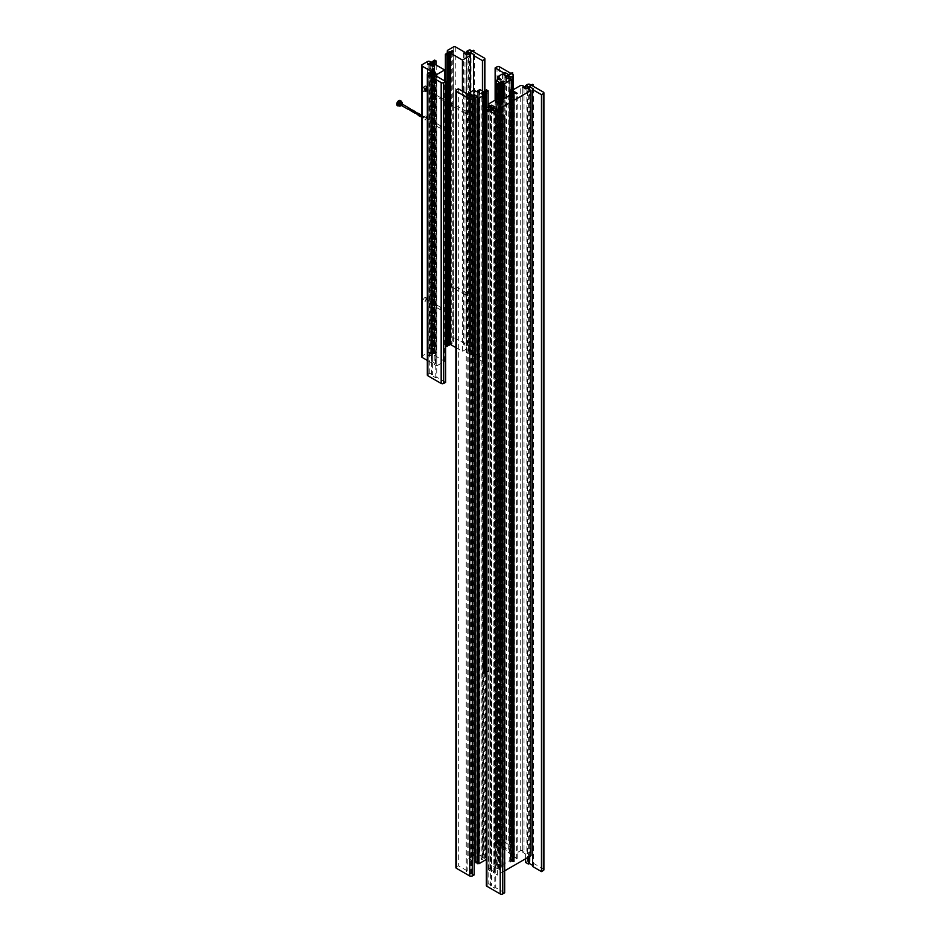 <?xml version="1.0" encoding="UTF-8"?>
<svg xmlns="http://www.w3.org/2000/svg" width="941" height="941" viewBox="0 0 941 941"><rect width="100%" height="100%" fill="white"/><g stroke="black" fill="none" stroke-linecap="round" stroke-linejoin="round"><path stroke-width="0.71" stroke-dasharray="4.71 3.53" d="M478.31 92.312L478.31 857.851L479.263 857.298L477.675 856.392L479.898 855.11L479.898 89.56M479.263 91.759L479.263 857.298M477.675 91.936L477.675 856.392M474.817 90.289L474.817 855.84L473.558 855.84L473.558 90.289L473.558 356.345L482.439 361.473L482.439 91.03M473.558 855.84L468.794 858.592L468.794 95.97M483.392 92.383L483.392 857.122L479.898 855.11M483.392 857.122L481.016 859.039L481.968 859.592L485.297 858.216L485.297 92.677M484.392 90.83L484.203 671.792L485.074 672.297L483.298 673.45L485.391 672.474L486.262 672.98L486.262 93.23L486.25 858.768L485.297 858.216M475.77 862.615L477.04 861.885L475.77 861.156M474.193 97.993L474.193 860.239L472.923 860.968L472.923 97.252M468.794 858.592L472.923 860.968M474.817 855.84L478.31 857.851M477.04 861.885L477.04 96.335M483.862 858.498L483.862 92.947M481.968 859.592L481.968 94.053M481.016 859.039L481.016 93.5M482.921 93.5L482.921 857.945M482.439 857.674L482.439 92.124M484.344 858.768L484.344 93.23M496.401 98.205L496.401 845.947L498.624 844.665L500.212 845.583L501.165 845.03L501.165 79.479M500.212 845.583L500.212 80.032M498.624 844.665L498.624 79.115M501.165 845.03L497.671 843.007L497.671 79.667M506.564 77.832L506.564 841.913L502.435 839.525L497.671 842.277L497.671 843.007M506.564 841.913L505.293 842.642L508.152 844.289L509.41 843.559L509.41 78.021M501.8 100.005L501.8 849.064L504.023 849.605L511.316 845.394L509.41 843.559M501.8 849.064L504.176 847.135L503.223 846.582L499.894 847.959L499.894 82.843M496.401 845.947L499.894 847.959M497.671 76.739L497.671 842.277M502.435 73.986L502.435 839.525M505.293 77.103L505.293 842.642M508.152 78.75L508.152 844.289M502.271 83.243L502.271 848.229M504.176 81.585L504.176 847.135M503.223 82.138L503.223 846.582M501.318 847.688L501.318 82.408M500.847 82.479L500.847 847.406M502.753 82.961L502.753 848.511M426.426 298.532A2.247 1.294 120 0 0 424.838 297.615A2.247 1.294 120 0 0 423.25 300.367A2.247 1.294 120 0 0 424.838 301.285A2.247 1.294 120 0 0 426.426 298.532L426.426 299.438A1.141 0.659 -60 0 1 424.803 300.367A1.141 0.659 -60 0 1 426.426 299.438M428.19 300.45A1.141 0.659 -60 0 1 428.167 300.649L429.284 301.285A1.141 0.659 120 0 0 429.284 300.92L428.167 300.273A1.141 0.659 -60 0 1 428.19 300.45M441.517 308.142A1.141 0.659 -60 0 1 440.129 309.601A1.141 0.659 -60 0 1 441.282 307.625A1.141 0.659 -60 0 1 441.517 308.142M426.426 117.131A2.247 1.294 120 0 0 424.838 116.225A2.247 1.294 120 0 0 423.25 118.966A2.247 1.294 120 0 0 424.838 119.883A2.247 1.294 120 0 0 426.426 117.131L426.426 118.037A1.141 0.659 -60 0 1 424.803 118.966A1.141 0.659 -60 0 1 426.426 118.037M428.19 119.048A1.141 0.659 -60 0 1 428.167 119.248L429.284 119.883A1.141 0.659 120 0 0 429.284 119.519L428.167 118.872A1.141 0.659 -60 0 1 428.19 119.048M441.517 126.741A1.141 0.659 -60 0 1 440.129 128.199A1.141 0.659 -60 0 1 441.282 126.223A1.141 0.659 -60 0 1 441.517 126.741M430.707 63.906L430.707 353.969L428.167 355.427L428.167 300.649M428.167 118.872L428.167 64.094M428.167 300.273L428.167 119.248M428.167 355.427L429.284 356.074L429.284 301.285M429.284 119.519L429.284 64.729M434.201 75.998L434.201 364.414L435.471 363.673L432.613 362.026L431.343 362.755L431.343 73.257M432.613 362.026L432.613 73.598M435.471 363.673L435.471 72.339M427.332 360.438L431.343 362.755M434.201 364.414L436.742 365.873L436.742 76.362L436.742 377.235L435.789 377.788L431.66 375.4L432.613 374.847L429.755 373.201L427.849 374.306A1.8 1.035 0 0 0 427.332 375.036M430.943 63.765L430.943 353.369L430.072 352.863A1.8 1.035 0 0 0 427.532 352.863L422.144 355.98A1.8 1.035 0 0 0 421.615 356.71M430.943 353.369L430.707 353.969M429.284 356.074L432.848 354.463L432.848 63.129M436.742 365.873L444.67 361.297L432.848 354.463M429.284 300.92L429.284 119.883M431.825 354.604L431.825 63.27M430.308 353.734L430.308 62.4M432.213 354.839L432.213 63.494M444.67 361.297L444.67 80.95M450.516 104.498A1.141 0.659 -60 0 1 452.127 103.557A1.141 0.659 -60 0 1 450.516 104.498M448.963 104.498A2.247 1.294 120 0 0 450.539 105.404A2.247 1.294 120 0 0 452.127 102.663A2.247 1.294 120 0 0 450.539 101.746A2.247 1.294 120 0 0 448.963 104.498M452.268 105.51A1.141 0.659 -60 0 1 452.292 105.321L453.397 105.957A1.141 0.659 120 0 0 453.397 106.321L452.292 105.686A1.141 0.659 -60 0 1 452.268 105.51M465.607 113.202A1.141 0.659 -60 0 1 466.983 111.744A1.141 0.659 -60 0 1 465.842 113.732A1.141 0.659 -60 0 1 465.607 113.202M450.516 285.899A1.141 0.659 -60 0 1 452.127 284.958A1.141 0.659 -60 0 1 450.516 285.899M448.963 285.899A2.247 1.294 120 0 0 450.539 286.805A2.247 1.294 120 0 0 452.127 284.064A2.247 1.294 120 0 0 450.539 283.147A2.247 1.294 120 0 0 448.963 285.899M452.268 286.911A1.141 0.659 -60 0 1 452.292 286.723L453.397 287.358A1.141 0.659 120 0 0 453.397 287.723L452.292 287.087A1.141 0.659 -60 0 1 452.268 286.911M465.607 294.604A1.141 0.659 -60 0 1 466.983 293.145A1.141 0.659 -60 0 1 465.842 295.133A1.141 0.659 -60 0 1 465.607 294.604M452.292 51.814L452.292 105.321M450.01 343.183L449.751 52.508M452.292 287.087L452.292 341.865L450.621 342.83M452.292 105.686L452.292 286.723M453.397 51.167L453.397 105.957M453.397 287.723L453.397 342.512L452.292 341.865M464.983 53.825L464.983 343.7L463.713 344.441L466.571 346.088L467.842 345.347L467.959 53.555M463.713 53.096L463.713 344.441M482.439 361.473L484.344 360.379A1.8 1.035 0 0 0 484.874 359.65A1.8 1.035 0 0 0 484.344 358.909L471.018 351.216A1.8 1.035 0 0 0 468.477 351.216L466.571 352.31L466.571 54.743L466.571 346.088M464.983 343.7L455.785 338.395A1.8 1.035 0 0 0 453.244 338.395L447.845 341.501A1.8 1.035 0 0 0 447.316 342.242A1.8 1.035 0 0 0 447.845 342.971L448.716 343.477L448.716 52.649M470.382 92.124L470.382 346.817L467.842 345.347M453.397 106.321L453.397 287.358M450.857 53.096L450.857 343.983L453.397 342.512M455.891 347.617L462.443 351.405L470.382 346.817M450.621 344.571L450.857 343.983M449.751 343.336L448.716 343.477M449.351 52.567L449.351 343.112M451.257 52.872L451.257 344.206M462.443 91.206L462.443 351.405M504.658 870.86L497.354 875.083L497.354 111.732M524.019 87.913L524.019 851.629L522.749 850.887A1.8 1.035 0 0 0 520.208 850.887L512.48 855.569L512.751 91.101M497.836 99.358L497.836 864.544L502.271 867.108L503.129 866.614L501.224 865.508L514.433 857.886L516.338 858.992L517.185 858.498L512.751 855.934M517.185 858.498L517.185 93.312M524.019 851.629L522.749 852.358L525.596 854.005L526.866 853.275L526.866 88.089M530.995 855.651L526.866 853.275M493.225 110.45L493.225 872.695L497.354 875.083M493.225 872.695L494.495 871.966L491.637 870.307L490.379 871.048L490.379 107.697M497.836 864.544L489.108 868.849A1.8 1.035 0 0 0 488.579 869.578A1.8 1.035 0 0 0 489.108 870.307L490.379 871.048M501.224 865.508L501.224 101.322M514.433 857.886L514.433 92.712M525.596 854.005L525.596 858.768M522.749 852.358L522.749 87.172M491.637 870.307L491.637 109.532M491.637 108.815L491.637 108.039M494.495 871.966L494.495 106.78M516.338 858.992L516.338 93.806M503.129 866.614L503.129 101.428M502.271 867.108L502.271 101.922M474.193 874.895L466.254 871.413L467.207 870.86L467.207 95.053M467.207 870.86L458.314 865.732L458.314 88.83M466.254 871.413L466.254 94.512M470.041 96.7L471.429 96.394L471.429 873.295M470.476 873.848L470.476 96.947M458.314 865.732L456.42 866.837A1.8 1.035 0 0 0 455.891 867.567M532.582 865.367L533.535 865.92L533.535 89.007M533.535 865.92L532.582 866.461M529.312 856.628L529.312 89.501M529.312 87.066L528.124 86.984M528.36 857.18L528.36 88.96M543.898 869.766A1.8 1.035 0 0 0 543.369 869.025L530.042 861.333A1.8 1.035 0 0 0 527.501 861.333L525.596 862.438M495.131 844.842L504.023 849.97L504.976 849.429L509.199 851.864L508.246 852.417L510.998 854.005L512.904 852.911A1.8 1.035 0 0 0 513.433 852.17A1.8 1.035 0 0 0 512.904 851.44L499.577 843.748A1.8 1.035 0 0 0 497.036 843.748L495.131 844.842L495.131 100.181M504.023 74.904L504.023 849.97M504.976 75.456L504.976 849.429M508.246 75.786L509.199 74.951L509.199 851.864M508.246 78.691L508.246 852.417M510.998 78.926L510.998 854.005M466.571 352.31L474.511 355.792L474.511 54.931M474.511 355.792L473.558 356.345M470.382 353.416L470.382 55.484M470.382 52.931L469.089 52.908M469.43 353.969L469.43 54.931M445.622 382.364L436.742 377.235M435.789 76.915L435.789 377.788M432.272 73.786L431.66 74.539L431.66 375.4M432.613 75.08L432.613 374.847M429.755 72.339L429.755 373.201M498.765 83.079L498.765 663.934L498.612 83.667M498.636 83.655L498.765 663.934M500.518 97.641L500.389 665.005L500.389 97.664M500.671 97.664L500.518 664.934M500.671 665.028L499.989 664.417L501.765 663.264L498.612 663.84M499.836 97.923L500.389 665.005M499.836 664.687L498.565 665.969L496.977 665.052L499.2 664.322L499.2 83.478M496.977 98.229L496.977 665.052M498.565 98.558L498.565 665.969M500.212 663.923L500.212 83.079M499.671 83.384L499.671 664.228M500.624 663.687L500.624 82.832M500.941 663.499L500.941 82.655M501.259 663.687L501.259 100.311M500.941 663.864L500.941 97.77M500.53 664.099L500.53 83.878M499.989 664.417L499.989 83.573M498.801 663.723L498.801 82.879M500.859 664.922L500.859 97.735M486.297 91.936L486.297 672.78L486.45 93.406M486.426 92.006L486.297 672.78M484.544 90.924L484.544 671.768L484.674 90.854M485.227 91.171L484.674 671.698M485.227 672.015L486.497 670.733L488.085 671.651L485.862 672.38L485.862 91.536M488.085 107.192L488.085 671.651M486.497 89.889L486.497 670.733M484.85 672.791L484.85 91.936M485.391 92.065L485.391 672.474M484.439 673.027L484.439 92.383M484.121 673.215L484.121 92.359M483.803 673.027L483.803 92.183M484.121 672.839L484.121 91.995M484.533 672.603L484.533 91.759M485.074 672.297L485.074 91.442M484.203 671.792L484.203 91.324M434.554 62.059L434.554 353.393L434.707 64.2M434.671 62.13L434.554 353.393M432.801 61.047L432.801 352.393L432.931 60.977M432.648 60.953L432.801 352.393M432.648 352.299L433.33 352.91L431.554 354.063L434.707 353.487M433.483 61.294L432.931 352.31M433.483 352.64L434.601 351.44L436.189 352.357L434.119 353.004L434.119 61.659M436.189 65.047L436.189 352.357M434.601 60.106L434.601 351.44M433.107 353.404L433.107 62.071M433.648 62.188L433.648 353.098M432.695 353.64L432.695 62.506M432.378 353.828L432.378 62.482M432.06 353.64L432.06 62.306M432.378 353.463L432.378 62.118M432.789 353.228L432.789 61.883M433.33 352.91L433.33 61.577M434.519 353.593L434.519 64.094M432.448 352.405L432.448 61.447M447.022 53.202L447.022 344.547L446.857 53.778M446.893 53.778L447.022 344.547M450.01 343.865L447.928 344.853L446.857 344.453M449.116 345.535L448.245 345.029L449.116 345.159M445.622 345.723L447.445 344.935L447.445 53.602M445.387 81.361L445.387 345.582M448.469 344.535L448.469 53.202M447.928 53.508L447.928 344.853M448.881 344.3L448.881 52.955M449.198 344.112L449.198 52.778M448.786 344.724L448.786 54.002M448.245 345.029L448.245 53.696M447.057 344.347L447.057 53.002M504.658 892.856L495.766 887.716L494.813 888.269L490.59 885.834L491.543 885.281L488.791 883.693L486.885 884.787A1.8 1.035 0 0 0 486.356 885.516M495.766 110.815L495.766 887.716M494.813 111.367L494.813 888.269M491.308 108.239L490.59 108.933L490.59 885.834M491.543 109.474L491.543 885.281M488.791 106.78L488.791 883.693M514.057 861.403L514.057 91.818L514.315 861.615L513.515 861.709A8.951 5.164 180 0 1 513.257 861.58L512.951 861.427A8.951 5.164 180 0 1 512.41 861.121L511.963 94.135M513.962 91.736L513.962 861.309L514.057 91.83M513.962 861.309L513.868 91.724M513.657 91.63L513.468 861.109L513.468 91.524M513.151 91.324L513.151 860.897L513.068 91.312M513.151 860.897L513.233 91.383L513.233 860.944M511.904 94.171L511.963 861.168M512.41 861.121L512.41 91.936M511.904 861.18L509.869 862.038L511.339 860.615A3.246 1.87 180 0 1 510.751 859.545A3.246 1.87 180 0 1 510.81 859.204A1.694 0.976 180 0 1 511.057 858.839L511.057 89.266M511.057 858.839A8.187 4.729 0 0 0 513.068 860.886M510.163 862.227L510.163 95.17M514.315 861.615L514.315 92.771M514.045 861.862L514.045 92.936M512.857 861.803L512.857 93.618M513.515 861.709L513.515 92.124M512.316 861.521L512.316 93.935M512.951 861.427L512.951 91.853M495.248 100.122L495.248 867.967A8.187 4.729 180 0 1 498.801 869.131L498.977 869.237A8.187 4.729 180 0 1 499.177 869.355L499.353 869.46A8.187 4.729 180 0 1 499.518 869.59L500.212 869.39A8.951 5.164 0 0 0 500 869.225L499.742 869.061A8.951 5.164 0 0 0 499.212 868.743L499.306 99.217M498.824 869.166L498.824 99.605M499.212 99.17L499.212 868.743M501.13 101.263L501.13 867.449L498.33 868.131A3.246 1.87 0 0 0 495.883 867.814A1.694 0.976 0 0 0 495.248 867.967M501.13 867.449L499.306 868.449M499.989 869.202L499.989 99.628L499.989 869.202M500.459 869.602L500.459 100.04L500.459 869.602M500.071 100.652L500.071 869.849M500.483 100.887L500.483 869.684M500.389 99.428L500.389 869.002M500.212 99.805L500.212 869.39M499.906 99.111L499.906 868.684M499.742 99.475L499.742 869.061M446.363 100.946C445.94 100.075 445.811 100.369 445.94 101.816L445.94 101.816C445.811 100.369 445.94 100.075 446.363 100.946L434.93 94.347L434.036 94.947L445.269 101.71A17.95 14.244 -82.7 0 0 445.211 101.699L445.211 101.757M446.563 101.063L446.563 101.063C446.152 100.193 446.01 100.487 446.152 101.934C446.01 100.487 446.152 100.193 446.563 101.063L434.66 94.194L434.036 94.947M446.093 100.793L434.66 94.194L446.093 100.793M428.202 90.465L428.014 89.677L427.32 91.089L428.202 90.465M449.492 102.569L448.551 102.451L449.351 101.969L449.927 103.228A17.95 14.244 -82.7 0 0 445.681 101.757L445.94 101.816M446.152 101.934L448.528 103.404C448.504 101.593 448.728 101.334 449.21 102.628L445.681 101.757M448.551 102.451L449.222 102.628C448.728 101.334 448.504 101.593 448.528 103.404L449.927 103.228L449.48 102.122M448.528 103.31C448.457 101.793 448.575 101.534 448.881 102.545C448.575 101.534 448.457 101.793 448.528 103.31L448.328 103.192C448.269 101.652 448.375 101.416 448.657 102.451C448.375 101.416 448.269 101.652 448.328 103.192M448.057 103.028C448.034 101.475 448.128 101.24 448.351 102.346C448.128 101.24 448.034 101.475 448.057 103.028L447.845 102.91C447.857 101.334 447.94 101.11 448.116 102.263C447.94 101.11 447.857 101.334 447.845 102.91M448.716 102.428C448.234 100.969 448.022 101.299 448.069 103.404M447.575 102.757L447.787 102.169L447.375 102.64M448.175 102.251C447.798 100.675 447.61 100.969 447.587 103.134M447.598 102.087C447.375 100.381 447.21 100.628 447.116 102.851M446.622 102.204C446.916 100.499 446.869 100.381 446.493 101.875C446.869 100.381 446.916 100.499 446.622 102.204L446.422 102.087C446.822 100.381 446.716 100.287 446.093 101.816C446.716 100.287 446.822 100.381 446.422 102.087M446.999 101.957L446.634 102.581M426.261 88.666L425.52 90.265L426.626 89.689L426.261 88.666L427.685 89.254L427.579 90.242L426.473 90.806L427.19 89.195L426.238 88.642M426.673 91.054A1.117 0.647 120 0 0 427.496 89.007A1.117 0.647 120 0 0 426.673 91.054L427.437 91.124M408.429 109.238L409.311 108.45C408.241 109.215 408.406 109.309 409.782 108.733C408.723 109.497 408.876 109.579 410.264 109.003C409.194 109.768 409.359 109.862 410.735 109.274C409.676 110.038 409.829 110.132 411.217 109.556C410.147 110.32 410.311 110.403 411.688 109.826C410.629 110.591 410.782 110.685 412.17 110.109C411.099 110.862 411.264 110.956 412.64 110.379C411.582 111.144 411.735 111.238 413.123 110.65C412.052 111.414 412.217 111.508 413.593 110.932C412.534 111.685 412.687 111.779 414.075 111.203C413.005 111.967 413.158 112.061 414.546 111.473C413.487 112.238 413.64 112.332 415.016 111.756C413.958 112.52 414.111 112.602 415.499 112.026C414.428 112.791 414.593 112.885 415.981 112.297C414.91 113.061 415.063 113.155 416.451 112.579C415.381 113.343 415.546 113.426 416.922 112.849C415.863 113.614 416.016 113.708 417.404 113.12C416.334 113.885 416.498 113.979 417.875 113.402C416.816 114.167 416.969 114.249 418.357 113.673C417.286 114.437 417.451 114.531 418.827 113.955C417.769 114.708 417.922 114.802 419.31 114.226C418.239 114.99 418.404 115.084 419.78 114.496C418.721 115.261 418.874 115.355 420.262 114.778C419.192 115.543 419.357 115.625 420.733 115.049L420.945 115.167C419.557 115.755 419.404 115.661 420.462 114.896C419.086 115.472 418.921 115.378 419.992 114.614L419.98 114.661M420.533 116.766L423.132 117.801C422.356 116.625 422.521 116.213 423.65 116.578L420.98 115.896C420.321 114.59 420.274 114.849 420.85 116.684L420.721 116.343C419.98 115.437 420.062 115.049 420.945 115.167C419.557 115.755 419.404 115.661 420.462 114.896C419.086 115.472 418.921 115.378 419.992 114.614C418.604 115.202 418.451 115.108 419.51 114.343L419.51 114.379M419.992 114.614C418.604 115.202 418.451 115.108 419.51 114.343C418.133 114.92 417.969 114.837 419.039 114.073L419.027 114.108C417.651 114.649 417.498 114.555 418.557 113.79L418.557 113.826C417.181 114.379 417.016 114.284 418.086 113.52C416.698 114.096 416.545 114.002 417.604 113.249C416.228 113.826 416.063 113.732 417.134 112.967L417.122 113.002M419.51 114.343C418.133 114.92 417.969 114.837 419.039 114.073C417.651 114.649 417.498 114.555 418.557 113.79C417.181 114.379 417.016 114.284 418.086 113.52C416.698 114.096 416.545 114.002 417.604 113.249C416.228 113.826 416.063 113.732 417.134 112.967C415.746 113.555 415.593 113.461 416.651 112.697L416.651 112.732M418.357 113.673C417.286 114.437 417.451 114.531 418.827 113.955M417.134 112.967C415.746 113.555 415.593 113.461 416.651 112.697C415.275 113.273 415.11 113.179 416.181 112.426L416.181 112.45C414.793 113.002 414.64 112.908 415.71 112.144C414.322 112.72 414.158 112.638 415.228 111.873C413.852 112.45 413.687 112.355 414.758 111.591L414.746 111.626M416.651 112.697C415.275 113.273 415.11 113.179 416.181 112.426C414.793 113.002 414.64 112.908 415.71 112.144C414.322 112.72 414.158 112.638 415.228 111.873C413.852 112.45 413.687 112.355 414.758 111.591C413.37 112.179 413.217 112.085 414.275 111.32L414.275 111.356C412.899 111.897 412.734 111.814 413.805 111.05L413.793 111.085M414.381 112.814L415.122 111.52M413.911 112.532L414.64 111.25M414.758 111.591C413.37 112.179 413.217 112.085 414.275 111.32C412.899 111.897 412.734 111.814 413.805 111.05C412.417 111.626 412.264 111.532 413.322 110.767C411.946 111.356 411.782 111.261 412.852 110.497C411.464 111.073 411.311 110.979 412.37 110.226L412.37 110.262M413.428 112.261L414.169 110.967M413.805 111.05C412.417 111.626 412.264 111.532 413.322 110.767C411.946 111.356 411.782 111.261 412.852 110.497C411.464 111.073 411.311 110.979 412.37 110.226C410.994 110.803 410.829 110.709 411.899 109.944L411.887 109.979M412.005 111.438L412.746 110.144M411.523 111.167L412.229 110.085M412.37 110.226C410.994 110.803 410.829 110.709 411.899 109.944C410.511 110.532 410.358 110.438 411.417 109.674L411.417 109.709C410.041 110.25 409.876 110.156 410.946 109.391C409.558 109.979 409.406 109.885 410.464 109.121C409.088 109.697 408.923 109.615 409.994 108.85L409.982 108.885C408.606 109.427 408.453 109.332 409.511 108.568L409.511 108.603M411.217 109.556C410.147 110.32 410.311 110.403 411.688 109.826M411.052 110.885L411.735 109.85M411.899 109.944C410.511 110.532 410.358 110.438 411.417 109.674C410.041 110.25 409.876 110.156 410.946 109.391C409.558 109.979 409.406 109.885 410.464 109.121C409.088 109.697 408.923 109.615 409.994 108.85C408.606 109.427 408.453 109.332 409.511 108.568C408.135 109.156 407.971 109.062 409.041 108.297L408.347 109.191L409.041 108.297C407.971 109.062 408.135 109.156 409.511 108.568M401.666 105.592L402.466 104.216M408.665 109.521L409.311 108.45M423.803 116.696L422.697 117.307L423.65 116.449L424.226 117.696A17.95 10.622 -118.7 0 0 420.274 116.155L420.509 116.225M420.98 115.896L420.274 116.155M424.226 117.696L422.909 117.884L424.226 117.696L423.779 116.602M423.097 117.719C422.415 116.719 422.474 116.366 423.297 116.637C422.474 116.366 422.415 116.719 423.097 117.719C422.415 116.719 422.474 116.366 423.297 116.637M422.627 117.437C421.968 116.378 422.027 116.049 422.803 116.449C422.027 116.049 421.968 116.378 422.627 117.437C421.968 116.378 422.027 116.049 422.803 116.449M423.179 116.378C421.98 115.931 421.839 116.402 422.756 117.79M422.144 117.166C421.556 116.014 421.592 115.719 422.274 116.284C421.592 115.719 421.556 116.014 422.144 117.166C421.556 116.014 421.592 115.719 422.274 116.284M422.685 116.202L421.615 116.061M421.615 117.484L422.274 117.519M421.674 116.896C421.168 115.625 421.18 115.39 421.721 116.155C421.18 115.39 421.168 115.625 421.674 116.896C421.168 115.625 421.18 115.39 421.721 116.155M422.156 116.049L421.615 115.237M421.192 116.613L420.992 116.496C420.756 115.014 420.651 114.896 420.674 116.131C420.651 114.896 420.756 115.014 420.992 116.496M421.603 115.943C420.709 114.931 420.615 115.273 421.321 116.966L421.003 117.037M423.579 116.766L422.697 117.307L423.579 116.766M423.085 116.555C422.286 116.225 422.215 116.578 422.897 117.601C422.215 116.578 422.286 116.225 423.085 116.555C422.286 116.225 422.215 116.578 422.897 117.601M422.58 116.366C421.839 115.908 421.791 116.225 422.415 117.319C421.791 116.225 421.839 115.908 422.58 116.366C421.839 115.908 421.791 116.225 422.415 117.319M422.038 116.225C421.415 115.578 421.38 115.849 421.944 117.049C421.38 115.849 421.415 115.578 422.038 116.225C421.415 115.578 421.38 115.849 421.944 117.049M422.262 115.649L421.615 115.696M421.45 116.119L421.462 116.778L421.45 116.119M420.204 115.943C422.415 112.402 417.628 116.225 420.38 116.413L420.051 116.496M408.476 109.544L410.358 108.78M409.958 110.344L410.782 109.309M410.429 110.615L411.264 109.579M412.334 111.72L413.217 110.426M412.817 111.991L413.687 110.697M414.71 113.096L415.593 111.803M415.181 113.367L416.04 112.285M416.051 113.343L416.51 112.555M416.522 113.626L416.981 112.838M417.475 114.167L417.98 113.167M417.569 114.743L418.451 113.449M418.039 115.014L418.886 113.932M418.91 115.002L419.404 113.99M419.38 115.273L419.874 114.273M419.11 115.943L420.356 114.543M400.207 103.357L400.031 104.863L400.819 103.051L400.207 103.357L402.054 104.028L401.595 105.098L400.701 104.98L401.16 103.91M401.101 103.475L402.03 104.028L401.101 103.475M401.36 105.439A1.117 0.647 120 0 0 402.066 103.651M400.254 100.84A2.623 1.517 120 0 0 400.148 100.769A2.623 1.517 120 0 0 398.537 101.099A2.623 1.517 120 0 0 397.067 103.404A2.623 1.517 120 0 0 397.525 105.31A2.623 1.517 120 0 0 397.643 105.368M399.008 105.086A2.623 1.517 120 0 0 400.69 102.169M400.913 102.087A2.623 1.517 -60 0 1 399.055 105.321M398.408 103.863L399.419 102.298M399.207 103.851L399.854 104.404L400.419 103.686L399.807 102.84M398.972 102.381L399.984 102.969L398.972 102.381M397.184 105.451A2.941 1.694 120 0 0 399.172 105.216A2.941 1.694 120 0 0 400.854 102.463A2.941 1.694 120 0 0 400.101 100.405M399.16 105.58A3.035 1.753 120 0 0 399.396 105.416A3.035 1.753 120 0 0 401.195 102.051M426.391 87.76A2.623 1.517 120 0 0 425.861 86.29A2.623 1.517 120 0 0 423.227 87.807A2.623 1.517 120 0 0 423.227 90.842A2.623 1.517 120 0 0 425.144 90.242A2.623 1.517 120 0 0 426.391 87.76M426.614 87.889A2.623 1.517 -60 0 1 425.367 90.371A2.623 1.517 -60 0 1 423.45 90.971A2.623 1.517 -60 0 1 423.45 87.936A2.623 1.517 -60 0 1 426.073 86.419A2.623 1.517 -60 0 1 426.614 87.889M424.544 89.172L424.991 87.666L423.873 88.972L425.708 89.807L426.002 88.254L424.932 89.301L425.555 89.76M425.214 88.16L426.214 88.736L425.214 88.16M422.485 89.466A2.941 1.694 120 0 0 422.803 90.889A2.941 1.694 120 0 0 425.014 90.63A2.941 1.694 120 0 0 426.602 87.666A2.941 1.694 120 0 0 425.685 85.902A2.941 1.694 120 0 0 422.485 89.466M422.638 89.618A3.035 1.753 120 0 0 422.98 91.089A3.035 1.753 120 0 0 425.25 90.818A3.035 1.753 120 0 0 426.896 87.772A3.035 1.753 120 0 0 425.944 85.949A3.035 1.753 120 0 0 422.638 89.618M502.753 99.452L502.753 849.605M504.023 98.723L504.023 849.605M511.316 89.713L511.316 845.394M511.316 79.115L511.316 844.665M430.072 352.863L430.072 61.53M422.144 355.98L422.144 64.635M427.532 352.863L427.532 61.53M455.785 47.05L455.785 338.395M447.845 52.967L447.845 342.971M453.244 47.05L453.244 338.395M447.845 50.167L447.845 341.501M512.751 90.018L512.751 855.193M496.566 864.544L496.566 99.358M489.108 103.663L489.108 868.849M522.749 85.713L522.749 850.887M520.208 850.887L520.208 85.713M489.108 870.307L489.108 106.968M456.42 866.837L456.42 89.924M527.501 861.333L527.501 84.431M530.042 861.333L530.042 84.431M543.369 869.025L543.369 92.124M512.904 89.924L512.904 852.911M512.904 74.539L512.904 851.44M499.577 66.835L499.577 843.748M497.036 66.835L497.036 843.748M468.477 351.216L468.477 50.343M471.018 351.216L471.018 50.343M484.344 358.909L484.344 58.048M484.344 360.379L484.344 90.865M427.849 73.433L427.849 374.306M427.849 76.115L427.849 77.08M499.506 663.77L499.506 83.29M499.53 663.687L499.53 82.843M500.353 663.476L500.353 82.832M500.341 663.393L500.341 82.832L500.294 663.429M501.647 663.205L501.647 82.361M501.435 664.028L501.435 100.205M501.306 664.017L501.306 100.287M500.93 664.499L500.93 97.77M500.8 664.511L500.8 84.031M485.556 672.944L485.556 92.83L485.532 673.015M484.709 673.238L484.709 92.394M484.721 673.309L484.721 93.006M483.415 673.497L483.415 93.206M483.309 673.438L483.309 93.277L483.298 673.45M483.627 672.686L483.627 91.83M483.756 672.686L483.756 91.842M484.133 672.215L484.133 91.359M484.262 672.203L484.262 91.348M433.813 353.557L433.813 63.682L433.789 353.64M432.966 353.851L432.966 62.518M432.978 353.934L432.978 63.2M431.672 354.11L431.672 63.353M431.872 353.298L431.872 61.953M432.013 353.298L432.013 61.965M432.39 352.828L432.39 61.483M432.519 352.816L432.519 61.471M447.763 344.382L447.763 53.414L447.716 344.347M447.787 344.3L447.787 52.967M448.61 344.088L448.61 52.967L448.598 344.006M449.904 343.83L449.904 52.484M449.057 345.124L449.057 54.155M486.885 107.886L486.885 884.787M486.885 110.556L486.885 111.532M513.551 91.536L513.551 861.121M510.34 95.076L510.34 862.085M513.845 861.838L513.845 93.053M513.057 861.885L513.057 93.512M513.257 861.58L513.257 92.171M513.186 861.568L513.186 92.183M512.504 861.603L512.504 93.818M511.328 860.78L511.328 91.206L511.339 860.615M510.81 859.204L510.81 89.63M499.706 869.696L499.706 100.44M499.624 100.393L499.624 869.696M499.53 100.099L499.542 869.625M499.518 100.334L499.518 869.59M499.353 869.46L499.353 100.24M499.271 100.193L499.271 869.449M498.801 99.922L498.801 869.131M498.906 99.981L498.906 869.213M498.977 869.237L498.977 100.028M499.283 99.205L499.283 868.484M500.883 867.543L500.883 101.122M500.53 100.922L500.53 869.119L500.53 100.922M500 99.652L500 869.225M500.047 99.687L500.047 868.802L500.047 99.687M500.8 97.699L500.8 867.284M500.271 97.699L500.271 867.284M498.612 98.546L498.612 868.12M498.33 98.546L498.33 868.131M495.883 98.24L495.883 867.814M426.038 88.783L426.991 89.336M426.344 88.807L427.296 89.348M426.461 88.819L427.414 89.371M426.649 88.713L427.602 89.266M426.755 88.877L427.708 89.419M426.649 89.124L427.602 89.666M426.649 89.266L427.602 89.818M426.744 89.407L427.696 89.96M426.626 89.689L427.579 90.242M426.438 89.795L427.39 90.348M426.32 89.936L427.273 90.489M426.226 90.183L427.179 90.736M425.803 90.148L426.755 90.701M425.614 90.254L426.567 90.806M425.508 90.089L426.461 90.642M425.603 89.842L426.555 90.395M425.614 89.689L426.567 90.242M425.52 89.548L426.473 90.101M425.638 89.266L426.591 89.818M425.826 89.16L426.779 89.713M425.932 89.03L426.885 89.583M425.426 91.23A1.917 1.106 120 0 0 427.285 89.63A1.917 1.106 120 0 0 426.838 87.736A1.917 1.106 120 0 0 424.967 89.336A1.917 1.106 120 0 0 425.426 91.23M425.685 91.583A2.094 1.212 120 0 0 426.638 91.265A2.094 1.212 120 0 0 427.732 89.842A2.094 1.212 120 0 0 427.932 89.03A2.094 1.212 120 0 0 427.238 87.76A2.094 1.212 120 0 0 425.191 89.513A2.094 1.212 120 0 0 425.685 91.583M400.019 103.592L400.972 104.145M400.372 103.381L401.325 103.933M400.501 103.31L401.454 103.863M400.666 103.11L401.619 103.663M400.854 103.134L401.807 103.686M400.854 103.357L401.807 103.91M401.066 103.733L402.019 104.275M400.901 103.933L401.854 104.486M400.831 104.098L401.783 104.651M400.831 104.322L401.783 104.874M400.643 104.557L401.595 105.098M400.478 104.533L401.431 105.086M400.348 104.604L401.301 105.157M400.184 104.804L401.125 105.357M399.996 104.78L400.948 105.333M399.996 104.557L400.948 105.11M399.937 104.463L400.89 105.016M399.772 104.18L400.725 104.733M399.949 103.981L400.901 104.533M400.007 103.816L400.96 104.369M399.36 105.545A1.917 1.106 120 0 0 400.395 105.545A1.917 1.106 120 0 0 401.783 103.216A1.917 1.106 120 0 0 401.266 102.24M401.184 105.545A2.094 1.212 120 0 0 402.183 103.816M400.384 103.298L399.36 102.71M400.36 103.169L399.337 102.581M400.431 102.922L399.407 102.334M399.607 104.31L398.596 103.722M400.066 104.228L399.055 103.639M400.137 103.981L399.113 103.392M400.231 103.828L399.219 103.239M400.419 103.686L399.407 103.098M400.501 103.404L399.49 102.816M425.438 89.818L424.415 89.23M425.708 89.807L424.697 89.219M425.92 89.595L424.897 89.007M425.944 89.36L424.92 88.772M426.014 89.195L425.003 88.607M426.191 89.007L425.179 88.419M426.014 88.583L425.003 87.995M426.038 88.348L425.026 87.76M425.861 88.301L424.85 87.713M425.685 88.489L424.673 87.901M425.555 88.548L424.544 87.96M425.403 88.501L424.391 87.913M425.203 88.713L424.191 88.125M425.179 88.948L424.168 88.36M425.109 89.113L424.085 88.525M424.932 89.301L423.909 88.713M425.109 89.724L424.085 89.136M425.085 89.948L424.062 89.371M425.25 90.007L424.238 89.419M486.509 859.133L486.509 108.191M511.586 90.065L511.586 845.03M425.614 300.838L424.838 301.285M441.282 307.625L426.191 298.909M440.129 309.601L425.038 300.897M425.614 119.436L424.838 119.883M441.282 126.223L426.191 117.507M440.129 128.199L425.038 119.495M452.127 103.557L452.127 102.663M451.327 104.957L450.539 105.404M466.983 111.744L451.892 103.039M465.842 113.732L450.751 105.016M452.127 284.958L452.127 284.064M451.327 286.358L450.539 286.805M466.983 293.145L451.892 284.441M465.842 295.133L450.751 286.417M447.316 53.155L447.316 342.242M512.48 855.569L512.48 90.912M488.579 869.578L488.579 106.898M513.433 89.618L513.433 852.17M484.874 359.65L484.874 90.959M499.459 663.723L499.459 83.267M485.603 672.98L485.603 92.853M484.768 673.274L484.768 92.983M433.86 353.593L433.86 63.706M433.025 353.898L433.025 63.223M448.551 344.053L448.551 52.967M514.045 861.38L514.045 91.806M513.633 861.168L513.633 91.583M509.775 861.885L509.775 95.394M511.386 860.697L511.386 91.112M510.751 859.545L510.751 91.583M434.683 93.5L428.12 89.713M434.119 95.017L427.32 91.089M426.367 88.819L427.32 89.371M426.732 88.701L427.685 89.254M425.52 90.265L426.473 90.806M427.179 90.889L426.638 91.265C424.65 92.253 424.262 91.289 425.497 88.383C427.096 86.995 427.908 87.207 427.932 89.03L427.873 89.689M428.202 89.795L427.767 89.172M400.819 103.051L401.772 103.592M400.031 104.863L400.984 105.416M399.96 104.475L400.913 105.016M426.002 88.254L424.991 87.666M425.12 90.054L424.097 89.466M470.712 52.743L472.935 51.461M473.57 50.308C474.617 50.602 474.617 50.602 473.57 50.308M508.481 75.645L511.657 73.81M512.375 72.986C513.198 72.563 513.198 72.563 512.375 72.986C513.198 72.563 513.198 72.563 512.375 72.986M529.748 86.819L531.971 85.537M533.418 84.949C532.618 84.114 532.618 84.114 533.418 84.949M491.026 109.18L488.802 110.462M471.664 96.535L468.5 98.37M432.001 74.727L429.778 76.009"/><path stroke-width="1.41" d="M486.509 108.191L486.25 93.23L483.862 92.947L481.968 94.053L481.016 93.5L483.392 91.571L479.898 89.56L477.675 90.842L479.263 91.759L478.31 92.312L473.558 90.289L473.558 55.484L474.511 54.931L470.382 52.543M477.675 90.842L477.675 91.936M472.923 97.252L472.923 95.417L468.794 93.041L473.558 90.289M472.582 95.3L472.676 95.947L474.193 94.688L477.04 96.335L475.77 97.076L475.77 862.615L478.945 863.72L486.356 859.427M486.509 93.594L478.945 98.17L475.77 97.076M468.794 95.97L468.794 93.041M475.77 861.156L474.193 860.239M483.392 91.571L483.392 92.383M471.429 96.394L474.193 97.993L474.193 94.688M482.921 92.394L482.921 93.5M497.671 79.667L497.671 77.468L501.165 79.479L500.212 80.032L498.624 79.115L496.401 80.397L496.401 98.205M497.671 77.468L497.671 76.739L502.435 73.986L506.564 76.362L506.564 77.832M499.894 82.843L496.401 80.397M499.894 82.408L503.223 81.044L504.176 81.585L501.8 83.514L501.8 100.005M506.858 75.927L505.293 77.103L508.152 78.75L509.41 78.021L511.586 79.479L504.023 84.067L501.8 83.514M503.223 81.044L503.223 82.138M500.847 81.867L500.847 82.479M444.67 80.95L444.67 69.952L432.848 63.129L429.284 64.729L428.167 64.094L430.707 62.624L430.707 63.906M431.343 73.257L431.343 71.422L432.613 70.681L435.471 72.339L434.201 73.069L434.201 75.998M432.613 73.598L432.613 70.681M431.343 71.422L422.144 66.105A1.8 1.035 180 0 1 421.615 65.376A1.8 1.035 180 0 1 422.144 64.635L427.532 61.53A1.8 1.035 180 0 1 430.072 61.53L430.943 62.024L430.943 63.765M421.615 65.376L421.615 356.71A1.8 1.035 0 0 0 422.144 357.451L427.332 360.438M431.66 74.539L435.789 76.915L436.742 76.362L436.742 74.539L434.06 73.104M444.67 69.952L436.742 74.539M430.707 62.624L430.943 62.024M449.751 52.508L452.292 50.532L452.292 51.814M450.621 342.83L450.01 343.183M452.292 50.532L453.397 51.167L450.621 53.237L450.621 344.571L455.891 347.617M468.3 53.743L466.571 54.743L463.713 53.096L464.983 52.367L464.983 53.825M448.716 52.649L447.845 51.626A1.8 1.035 180 0 1 447.316 50.896A1.8 1.035 180 0 1 447.845 50.167L453.244 47.05A1.8 1.035 180 0 1 455.785 47.05L464.983 52.367M467.842 54.013L470.382 55.484L470.382 92.124M448.716 52.131L449.751 52.002M470.382 52.931L470.382 55.484L462.443 60.059L450.621 53.237M449.351 51.767L449.351 52.567M462.443 60.059L462.443 91.206M497.354 111.732L497.354 109.897L530.995 90.477L530.995 855.651L504.658 870.86M512.751 91.101L512.751 90.018L520.208 85.713A1.8 1.035 180 0 1 522.749 85.713L524.019 86.443L524.019 87.913M512.751 90.748L517.185 93.312L516.338 93.806L514.433 92.712L501.224 100.334L503.129 101.428L502.271 101.922L496.566 99.358L489.108 103.663A1.8 1.035 180 0 0 488.579 104.404A1.8 1.035 180 0 0 489.108 105.133L490.379 105.862L491.637 105.133L494.495 106.78L493.225 107.521L493.225 110.45M497.354 109.897L492.743 107.415L493.049 108.003L492.719 107.427L487.167 110.626M530.995 90.477L526.866 88.089L525.596 88.83L522.749 87.172L524.019 86.443M501.224 101.322L501.224 100.334M490.379 107.697L490.379 105.862M491.637 109.532L491.637 108.815M491.637 108.039L491.637 105.133M455.891 90.654L455.891 867.567A1.8 1.035 0 0 0 456.42 868.296L469.747 875.989A1.8 1.035 0 0 0 472.288 875.989L474.193 874.895L474.193 97.993L472.288 99.087A1.8 1.035 180 0 1 469.747 99.087L456.42 91.395A1.8 1.035 180 0 1 455.891 90.654A1.8 1.035 180 0 1 456.42 89.924L458.314 88.83L467.207 93.959L466.254 94.512L470.041 96.7M467.207 95.053L467.207 93.959M532.582 89.56L532.582 866.461L541.475 871.601L541.475 94.688L532.582 89.56L533.535 89.007L529.312 86.572M525.596 858.768L525.596 862.438L528.36 864.026L529.312 863.473L529.312 856.628M529.312 89.501L529.312 87.066M529.312 863.473L532.582 865.367M528.36 864.026L528.36 857.18M528.36 88.96L528.36 87.619M528.124 86.984L525.596 85.525L527.501 84.431A1.8 1.035 180 0 1 530.042 84.431L543.369 92.124A1.8 1.035 180 0 1 543.898 92.853A1.8 1.035 180 0 1 543.369 93.594L541.475 94.688M525.596 88.83L525.596 85.525M541.475 871.601L543.369 870.496A1.8 1.035 0 0 0 543.898 869.766L543.898 92.853M508.763 74.704L504.976 72.516L504.023 73.069L504.023 74.904M504.023 73.069L495.131 67.94L495.131 100.181M504.976 72.516L504.976 75.456M508.246 75.786L508.246 78.691M495.131 67.94L497.036 66.835A1.8 1.035 180 0 1 499.577 66.835L512.904 74.539A1.8 1.035 180 0 1 513.433 75.268A1.8 1.035 180 0 1 512.904 75.998L510.998 77.103L510.998 78.926M510.998 77.103L508.246 75.503M482.439 91.03L482.439 60.612L473.558 55.484M469.43 54.931L469.43 53.484M469.089 52.908L466.571 51.449L468.477 50.343A1.8 1.035 180 0 1 471.018 50.343L484.344 58.048A1.8 1.035 180 0 1 484.874 58.777A1.8 1.035 180 0 1 484.344 59.506L482.439 60.612M466.571 54.743L466.571 51.449M436.742 76.362L445.622 81.502L445.622 382.364L443.717 383.469A1.8 1.035 0 0 1 441.176 383.469L427.849 375.765A1.8 1.035 0 0 1 427.332 375.036L427.332 74.163A1.8 1.035 180 0 1 427.849 73.433L429.755 72.339L432.272 73.786M432.613 74.374L432.613 75.08M445.622 81.502L443.717 82.596A1.8 1.035 180 0 1 441.176 82.596L427.849 74.904A1.8 1.035 180 0 1 427.332 74.163M498.612 83.667L498.612 82.996L498.636 83.655M500.389 97.664L500.518 84.09L500.518 97.641M500.518 84.09L500.671 97.664M500.389 84.161L498.565 85.125L496.977 84.208L498.636 83.161M498.612 82.996L501.765 82.408L499.989 83.573L500.671 84.184M501.765 82.408L501.765 100.028L501.765 82.408M496.977 84.208L496.977 98.229M498.565 85.125L498.565 98.558M499.836 83.843L499.836 97.923M501.259 100.311L501.259 82.832M500.941 97.77L500.941 83.02M500.53 83.878L500.53 83.255M500.859 97.735L500.859 84.067M486.45 93.406L486.426 92.006M486.426 91.853L488.085 90.806L486.497 89.889L483.627 91.83L483.415 92.653L485.391 92.065M486.45 92.018L485.391 91.63M488.085 90.806L488.085 107.192M486.262 93.23L486.262 92.136M434.707 64.2L434.671 62.13M434.671 61.988L436.189 61.024L434.601 60.106L431.872 61.953L431.672 62.776L433.648 62.188M434.707 62.153L433.648 61.753M436.189 61.024L436.189 65.047M434.519 64.094L434.519 62.259M446.857 53.778L446.857 53.119L446.893 53.778M448.763 345.559L449.116 54.202L448.928 345.641M449.116 345.159L450.01 343.888L450.01 52.555L448.245 53.696L449.116 54.202M446.893 53.284L445.387 54.237L446.975 55.154L448.081 53.966L448.645 345.629M448.081 345.312L446.975 346.5L445.622 345.723M446.857 53.119L450.01 52.555M445.387 54.237L445.387 81.361M446.975 55.154L446.975 346.5M449.516 344.3L449.516 52.955M449.198 344.477L449.198 53.143M448.786 54.002L448.786 53.378M490.59 108.933L494.813 111.367L495.766 110.815L504.658 115.943L504.658 892.856L502.753 893.95A1.8 1.035 0 0 1 500.212 893.95L486.885 886.257A1.8 1.035 0 0 1 486.356 885.516L486.356 108.615A1.8 1.035 180 0 1 486.885 107.886L488.791 106.78L491.308 108.239M491.543 108.874L491.543 109.474M504.658 115.943L502.753 117.049A1.8 1.035 180 0 1 500.212 117.049L486.885 109.344A1.8 1.035 180 0 1 486.356 108.615M510.163 95.17L509.775 92.312L511.339 91.042A3.246 1.87 180 0 1 510.751 89.96A3.246 1.87 180 0 1 510.81 89.63A1.694 0.976 180 0 1 511.057 89.266A8.187 4.729 0 0 0 513.068 91.312L513.233 91.371A8.187 4.729 0 0 0 513.468 91.524L513.657 91.63A8.187 4.729 0 0 0 513.868 91.724L513.515 92.124A8.951 5.164 180 0 1 513.257 92.006L512.951 91.853A8.951 5.164 180 0 1 512.41 91.548L511.904 94.171M510.163 92.653L511.904 91.606M514.315 92.771L514.315 92.042M514.045 92.936L514.045 92.277M512.857 93.618L512.857 92.23M512.316 93.935L512.316 91.947M499.706 100.122L500.212 99.805A8.951 5.164 0 0 0 500 99.652L499.742 99.475A8.951 5.164 0 0 0 499.212 99.17L499.283 98.911M499.306 98.876L500.8 97.699L498.33 98.546A3.246 1.87 0 0 0 495.883 98.24A1.694 0.976 0 0 0 495.248 98.393L495.248 100.122M495.248 98.393A8.187 4.729 180 0 1 498.801 99.546M501.13 97.864L501.13 101.263M500.483 100.111L500.483 100.887M409.311 108.45C408.241 109.215 408.406 109.309 409.782 108.733C408.406 109.309 408.241 109.215 409.311 108.45L408.617 109.356L409.311 108.45C408.241 109.215 408.406 109.309 409.782 108.733C408.723 109.497 408.876 109.579 410.264 109.003C409.194 109.768 409.359 109.862 410.735 109.274C409.676 110.038 409.829 110.132 411.217 109.556C410.147 110.32 410.311 110.403 411.688 109.826C410.629 110.591 410.782 110.685 412.17 110.109C411.099 110.862 411.264 110.956 412.64 110.379C411.582 111.144 411.735 111.238 413.123 110.65C412.052 111.414 412.217 111.508 413.593 110.932C412.534 111.685 412.687 111.779 414.075 111.203C413.005 111.967 413.158 112.061 414.546 111.473C413.487 112.238 413.64 112.332 415.016 111.756C413.958 112.52 414.111 112.602 415.499 112.026C414.428 112.791 414.593 112.885 415.981 112.297C414.91 113.061 415.063 113.155 416.451 112.579C415.381 113.343 415.546 113.426 416.922 112.849C415.863 113.614 416.016 113.708 417.404 113.12C416.334 113.885 416.498 113.979 417.875 113.402C416.816 114.167 416.969 114.249 418.357 113.673C417.286 114.437 417.451 114.531 418.827 113.955C417.769 114.708 417.922 114.802 419.31 114.226C418.239 114.99 418.404 115.084 419.78 114.496C418.721 115.261 418.874 115.355 420.262 114.778C419.192 115.543 419.357 115.625 420.733 115.049C419.851 114.92 419.78 115.32 420.509 116.225M410.252 109.038L410.264 109.003C408.876 109.579 408.723 109.497 409.782 108.733L409.782 108.733C408.723 109.497 408.876 109.579 410.264 109.003C409.194 109.768 409.359 109.862 410.735 109.274C409.676 110.038 409.829 110.132 411.217 109.556C410.147 110.32 410.311 110.403 411.688 109.826C410.629 110.591 410.782 110.685 412.17 110.109C411.099 110.862 411.264 110.956 412.64 110.379C411.582 111.144 411.735 111.238 413.123 110.65C412.052 111.414 412.217 111.508 413.593 110.932C412.534 111.685 412.687 111.779 414.075 111.203C413.005 111.967 413.158 112.061 414.546 111.473C413.487 112.238 413.64 112.332 415.016 111.756C413.958 112.52 414.111 112.602 415.499 112.026C414.428 112.791 414.593 112.885 415.981 112.297C414.91 113.061 415.063 113.155 416.451 112.579C415.381 113.343 415.546 113.426 416.922 112.849C415.863 113.614 416.016 113.708 417.404 113.12C416.334 113.885 416.498 113.979 417.875 113.402C416.816 114.167 416.969 114.249 418.357 113.673C417.286 114.437 417.451 114.531 418.827 113.955C417.769 114.708 417.922 114.802 419.31 114.226C418.239 114.99 418.404 115.084 419.78 114.496C418.721 115.261 418.874 115.355 420.262 114.778C419.192 115.543 419.357 115.625 420.733 115.049M417.604 113.249C416.228 113.826 416.063 113.732 417.134 112.967C416.063 113.732 416.228 113.826 417.604 113.249C416.545 114.002 416.698 114.096 418.086 113.52C417.016 114.284 417.181 114.379 418.557 113.79C417.181 114.379 417.016 114.284 418.086 113.52C417.016 114.284 417.181 114.379 418.557 113.79C417.498 114.555 417.651 114.649 419.039 114.073C417.651 114.649 417.498 114.555 418.557 113.79C417.498 114.555 417.651 114.649 419.039 114.073C417.969 114.837 418.133 114.92 419.51 114.343C418.133 114.92 417.969 114.837 419.039 114.073C417.969 114.837 418.133 114.92 419.51 114.343C418.451 115.108 418.604 115.202 419.992 114.614C418.604 115.202 418.451 115.108 419.51 114.343C418.451 115.108 418.604 115.202 419.992 114.614C418.921 115.378 419.086 115.472 420.462 114.896C419.404 115.661 419.557 115.755 420.945 115.167C419.557 115.755 419.404 115.661 420.462 114.896C419.086 115.472 418.921 115.378 419.992 114.614C418.604 115.202 418.451 115.108 419.51 114.343C418.133 114.92 417.969 114.837 419.039 114.073C417.651 114.649 417.498 114.555 418.557 113.79C417.181 114.379 417.016 114.284 418.086 113.52C416.698 114.096 416.545 114.002 417.604 113.249C416.228 113.826 416.063 113.732 417.134 112.967C415.746 113.555 415.593 113.461 416.651 112.697C415.275 113.273 415.11 113.179 416.181 112.426C414.793 113.002 414.64 112.908 415.71 112.144C414.322 112.72 414.158 112.638 415.228 111.873C413.852 112.45 413.687 112.355 414.758 111.591C413.37 112.179 413.217 112.085 414.275 111.32C412.899 111.897 412.734 111.814 413.805 111.05C412.417 111.626 412.264 111.532 413.322 110.767C411.946 111.356 411.782 111.261 412.852 110.497C411.464 111.073 411.311 110.979 412.37 110.226C410.994 110.803 410.829 110.709 411.899 109.944C410.511 110.532 410.358 110.438 411.417 109.674C410.041 110.25 409.876 110.156 410.946 109.391C409.558 109.979 409.406 109.885 410.464 109.121C409.088 109.697 408.923 109.615 409.994 108.85C408.606 109.427 408.453 109.332 409.511 108.568C408.135 109.156 407.971 109.062 409.041 108.297L408.429 109.238M417.875 113.402C416.816 114.167 416.969 114.249 418.357 113.673C417.286 114.437 417.451 114.531 418.827 113.955C417.769 114.708 417.922 114.802 419.31 114.226C418.239 114.99 418.404 115.084 419.78 114.496L419.78 114.496M415.487 112.061L415.499 112.026C414.428 112.791 414.593 112.885 415.981 112.297C414.91 113.061 415.063 113.155 416.451 112.579C415.381 113.343 415.546 113.426 416.922 112.849C415.863 113.614 416.016 113.708 417.404 113.12M417.134 112.967C415.746 113.555 415.593 113.461 416.651 112.697C415.593 113.461 415.746 113.555 417.134 112.967C415.746 113.555 415.593 113.461 416.651 112.697C415.275 113.273 415.11 113.179 416.181 112.426C414.793 113.002 414.64 112.908 415.71 112.144C414.322 112.72 414.158 112.638 415.228 111.873C413.852 112.45 413.687 112.355 414.758 111.591C413.37 112.179 413.217 112.085 414.275 111.32C412.899 111.897 412.734 111.814 413.805 111.05C412.417 111.626 412.264 111.532 413.322 110.767C411.946 111.356 411.782 111.261 412.852 110.497C411.464 111.073 411.311 110.979 412.37 110.226C410.994 110.803 410.829 110.709 411.899 109.944C410.511 110.532 410.358 110.438 411.417 109.674C410.041 110.25 409.876 110.156 410.946 109.391C409.558 109.979 409.406 109.885 410.464 109.121C409.088 109.697 408.923 109.615 409.994 108.85C408.606 109.427 408.453 109.332 409.511 108.568C408.135 109.156 407.971 109.062 409.041 108.297L408.347 109.191M416.651 112.697C415.275 113.273 415.11 113.179 416.181 112.426C414.793 113.002 414.64 112.908 415.71 112.144C414.64 112.908 414.793 113.002 416.181 112.426C415.11 113.179 415.275 113.273 416.651 112.697M414.44 111.132L414.169 112.697M413.111 110.685L413.123 110.65C412.052 111.414 412.217 111.508 413.593 110.932C412.534 111.685 412.687 111.779 414.075 111.203C413.005 111.967 413.158 112.061 414.546 111.473C413.487 112.238 413.64 112.332 415.016 111.756L415.016 111.791M415.228 111.873C413.852 112.45 413.687 112.355 414.758 111.591C413.37 112.179 413.217 112.085 414.275 111.32C412.899 111.897 412.734 111.814 413.805 111.05C412.417 111.626 412.264 111.532 413.322 110.767C412.264 111.532 412.417 111.626 413.805 111.05C412.734 111.814 412.899 111.897 414.275 111.32C413.217 112.085 413.37 112.179 414.758 111.591M413.969 110.862L413.699 112.414M413.487 110.579L413.228 112.144M412.534 110.026L412.276 111.591M412.229 110.085L411.793 111.32M410.735 109.321L410.735 109.274C409.676 110.038 409.829 110.132 411.217 109.556C410.147 110.32 410.311 110.403 411.688 109.826C410.629 110.591 410.782 110.685 412.17 110.109C411.099 110.862 411.264 110.956 412.64 110.379M412.852 110.497C411.464 111.073 411.311 110.979 412.37 110.226C410.994 110.803 410.829 110.709 411.899 109.944C410.511 110.532 410.358 110.438 411.417 109.674C410.041 110.25 409.876 110.156 410.946 109.391C409.876 110.156 410.041 110.25 411.417 109.674C410.358 110.438 410.511 110.532 411.899 109.944C410.829 110.709 410.994 110.803 412.37 110.226M411.735 109.85L411.323 111.05M411.264 109.579L410.841 110.767M402.501 104.263L401.725 105.604M408.453 109.509L401.607 105.568M409.511 108.568C408.135 109.156 407.971 109.062 409.041 108.297C407.971 109.062 408.135 109.156 409.511 108.568C408.453 109.332 408.606 109.427 409.994 108.85C408.606 109.427 408.453 109.332 409.511 108.568M422.685 116.202C421.544 115.614 421.403 116.049 422.274 117.519M422.156 116.049C421.121 115.273 421.003 115.672 421.803 117.237M421.603 115.943C420.709 114.931 420.615 115.273 421.321 116.966M422.038 116.225C421.415 115.578 421.38 115.849 421.944 117.049M420.98 115.896C420.321 114.59 420.274 114.849 420.85 116.684M420.674 116.131C420.651 114.896 420.756 115.014 420.992 116.496M421.45 116.119L421.462 116.778M420.204 115.943C422.415 112.402 417.628 116.225 420.38 116.413M410.358 108.78L409.958 110.344M410.782 109.309L410.429 110.615M413.017 110.309L412.817 111.991M414.922 111.403L414.71 113.096M415.593 111.803L415.181 113.367M416.04 112.285L416.051 113.343M416.51 112.555L416.522 113.626M416.981 112.838L417.098 114.461M417.78 113.049L417.569 114.743M418.251 113.332L418.039 115.014M418.886 113.932L418.522 115.284M419.204 113.885L419.004 115.567M419.674 114.155L419.11 115.943M420.156 114.426L419.58 116.213M402.466 104.216L402.066 103.651A1.117 0.647 120 0 0 400.972 105.533A1.117 0.647 120 0 0 401.36 105.439M397.643 105.368A2.623 1.517 120 0 0 399.008 105.086M400.69 102.169A2.623 1.517 120 0 0 400.254 100.84M399.055 105.321A2.623 1.517 -60 0 1 397.749 105.439A2.623 1.517 -60 0 1 397.29 103.534A2.623 1.517 -60 0 1 398.761 101.228A2.623 1.517 -60 0 1 400.372 100.899A2.623 1.517 -60 0 1 400.913 102.087M398.619 102.44L399.796 102.851L398.831 102.275L398.266 102.981L399.066 104.251M400.101 100.405A2.941 1.694 120 0 0 399.984 100.381A2.941 1.694 120 0 0 398.502 100.863A2.941 1.694 120 0 0 397.102 105.368A2.941 1.694 120 0 0 397.184 105.451M401.195 102.051A3.035 1.753 120 0 0 400.231 100.428A3.035 1.753 120 0 0 398.713 100.922A3.035 1.753 120 0 0 397.267 105.557A3.035 1.753 120 0 0 399.16 105.58M399.337 103.522L398.184 103.263M468.3 54.131L470.712 52.743M506.564 76.362L508.481 75.645M532.712 84.337L533.065 84.902L532.735 84.325L527.113 87.572M472.347 95.37L466.854 98.534M428.131 76.186L433.707 72.963L434.095 73.516M486.25 859.498L486.25 93.959M478.945 863.72L478.945 98.17M477.675 863.72L477.675 98.17M502.753 84.067L502.753 99.452M504.023 84.067L504.023 98.723M511.316 79.844L511.316 89.713M422.144 357.451L422.144 66.105M447.845 51.626L447.845 52.967M489.108 106.968L489.108 105.133M472.288 875.989L472.288 99.087M469.747 875.989L469.747 99.087M456.42 868.296L456.42 91.395M543.369 870.496L543.369 93.594M512.904 75.998L512.904 89.924M484.344 90.865L484.344 59.506M427.849 74.904L427.849 76.115M427.849 77.08L427.849 375.765M441.176 82.596L441.176 383.469M443.717 82.596L443.717 383.469M501.435 100.205L501.435 83.184M501.306 100.287L501.306 83.173M500.93 97.77L500.93 83.655M485.556 92.83L485.556 92.171L485.532 92.818M483.309 93.277L483.309 92.618L483.298 93.277M433.813 63.682L433.813 62.294L433.789 63.67M432.978 63.2L432.978 62.588M449.692 344.641L449.692 53.308M449.563 344.641L449.563 53.296M449.186 345.112L449.186 53.778M486.885 109.344L486.885 110.556M486.885 111.532L486.885 886.257M500.212 117.049L500.212 893.95M502.753 117.049L502.753 893.95M511.963 94.135L511.963 91.583M510.34 92.512L510.34 95.076M513.845 93.053L513.845 92.265M513.057 93.512L513.057 92.312M512.504 93.818L512.504 92.03M509.869 95.347L509.869 92.465L509.869 95.347M500.883 101.122L500.883 97.97M401.266 102.24A1.917 1.106 120 0 0 399.466 103.404A1.917 1.106 120 0 0 399.36 105.545M402.183 103.816A2.094 1.212 120 0 0 402.23 103.51A2.094 1.212 120 0 0 402.242 103.334A2.094 1.212 120 0 0 400.795 102.416A2.094 1.212 120 0 0 399.278 104.969A2.094 1.212 120 0 0 400.713 105.886A2.094 1.212 120 0 0 400.937 105.745A2.094 1.212 120 0 0 401.184 105.545M399.996 102.64L399.266 102.216M399.843 102.804L399.078 102.357M399.502 103.239L398.561 102.687M399.419 103.392L398.455 102.84M399.278 103.569L398.266 102.981M399.184 103.875L398.314 103.369M399.149 103.969L398.337 103.498M399.078 104.216L398.266 103.745M486.838 110.885L486.932 111.473L486.838 110.885M511.586 79.479L511.586 90.065M447.316 50.896L447.316 53.155M488.579 106.898L488.579 104.404M513.433 75.268L513.433 89.618M484.874 90.959L484.874 58.777M485.603 92.853L485.603 92.136M433.86 63.706L433.86 62.259M433.025 63.223L433.025 62.553M450.01 343.877L450.01 52.543M509.775 95.394L509.775 92.312M510.751 91.583L510.751 89.96M408.935 107.956L402.407 104.18M401.207 105.545L400.937 105.745C398.937 106.733 398.561 105.768 399.796 102.851C401.384 101.546 402.195 101.71 402.242 103.334L402.195 103.839M401.666 105.592L400.972 105.533M400.054 102.581L399.384 102.193M399.807 102.84L398.831 102.275M399.043 104.322L398.29 103.886M472.935 51.461L474.041 50.826M467.959 53.555L473.699 50.238M473.57 50.308C474.617 50.602 474.617 50.602 473.57 50.308C474.617 50.602 474.617 50.602 473.57 50.308M511.657 73.81L512.763 73.175M506.799 75.833L512.422 72.598M512.375 72.986C513.198 72.563 513.198 72.563 512.375 72.986M527.442 88.148L529.748 86.819M531.971 85.537L533.065 84.902M533.418 84.949C532.618 84.114 532.618 84.114 533.418 84.949C532.618 84.114 532.618 84.114 533.418 84.949M493.049 108.003L491.026 109.18M488.802 110.462L487.509 111.214M487.015 111.603C487.097 110.52 487.097 110.52 487.015 111.603M472.676 95.947L471.664 96.535M468.5 98.37L467.195 99.123M467.089 99.417C466.277 98.511 466.277 98.511 467.089 99.417M434.048 73.551L432.001 74.727M429.778 76.009L428.473 76.762M428.084 76.15C427.884 77.233 427.884 77.233 428.084 76.15"/></g></svg>
